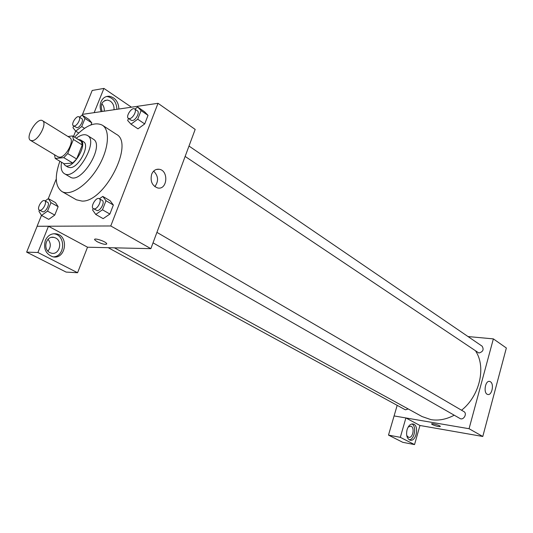<?xml version="1.0" encoding="UTF-8"?>
<svg xmlns="http://www.w3.org/2000/svg" width="533" height="533" viewBox="0 0 533 533"><rect width="100%" height="100%" fill="white"/><g stroke="black" fill="none" stroke-linecap="round" stroke-linejoin="round"><path stroke-width="0.8" d="M32.253 140.699L30.548 140.392C24.725 137.494 37.303 116.867 42.547 120.718C47.497 123.043 38.549 140.459 32.253 140.699M42.547 120.718L69.796 137.641C74.886 140.066 66.205 157.128 59.816 157.215L58.07 156.875L30.548 140.392M72.595 135.942L81.409 141.438L82.269 144.969L76.639 158.987L67.711 153.571L73.427 139.473L72.595 135.942L67.957 136.501M54.519 154.743L55.212 158.454L63.787 157.648L67.711 153.571M55.212 158.454L64.113 163.758L72.721 163.018L63.787 157.648M76.639 158.987L72.721 163.018M63.474 163.371L65.073 165.41C72.315 170.647 88.565 143.997 80.596 139.959L78.218 139.453M80.596 139.959L83.494 141.778C90.357 145.063 78.897 167.648 70.329 167.642L68.017 167.162L65.073 165.41M82.269 144.969L73.427 139.473M61.535 162.219C60.562 167.935 61.468 171.726 64.266 173.585C75.14 181.427 99.444 141.571 87.492 135.502C84.58 133.876 80.823 134.776 76.226 138.207M64.266 173.585L70.129 177.029C81.069 184.904 105.254 145.256 93.235 139.133L87.492 135.502M59.889 161.239C54.506 176.41 55.179 186.503 61.915 191.52C70.143 196.497 86.892 185.724 97.712 167.855C108.645 150.059 110.551 130.232 102.363 125.195C94.841 121.511 85.58 125.508 74.58 137.181M102.363 125.195L116.381 134.303C134.669 143.217 104.588 202.267 82.082 201.101L76.426 199.815L61.915 191.52M41.494 215.392L37.083 226.265L110.777 225.972L158.015 103.302L82.455 114.362L82.135 115.155M75.666 131.105L73.481 136.495M56.271 178.948L48.27 198.669M39.435 210.162L38.962 211.321L41.514 215.439L48.743 219.356L54.766 215.079L58.144 206.664L55.485 202.627L48.33 198.629L45.138 200.948M73.661 125.988L72.974 127.687L75.693 131.138L81.729 126.541L84.987 118.479L91.809 122.883L91.003 124.889L91.809 122.883L88.984 119.499L82.195 115.108L79.49 117.187M128.486 118.453L127.68 120.525L130.991 124.169L137.994 128.833L144.709 123.929L148.027 115.355L144.603 111.783L137.681 107.033L134.889 109.112M93.182 208.556L92.609 210.029L95.747 214.433L103.149 218.643L109.871 214.053L113.362 205.032L110.104 200.714L102.782 196.411L99.404 198.776M87.512 247.212L150.866 248.658L195.178 129.412L158.015 103.302M101.15 111.624C99.871 108.232 99.824 104.968 101.01 101.816C102.816 97.839 105.667 95.987 109.571 96.273C115.388 97.746 118.499 101.996 118.899 109.025M94.168 112.65L103.922 88.411L131.444 107.193M116.907 109.318C116.507 102.303 113.402 98.065 107.586 96.6L106.4 96.546M102.163 111.477C100.057 104.635 101.876 100.83 107.626 100.071L110.311 101.11C113.043 103.195 114.275 106.074 114.002 109.745M101.783 103.688C103.682 105.794 104.495 108.292 104.221 111.177M103.922 88.411L92.202 90.457L82.515 114.355M151.652 174.258C153.277 170.54 155.803 168.881 159.234 169.267C168.961 170.573 167.382 190.208 157.728 187.976C152.098 185.784 150.073 181.207 151.652 174.258M150.866 248.658L110.777 225.972M154.81 186.657C158.801 181.227 158.414 176.043 153.657 171.106M94.707 239.83L97.099 241.676L94.707 239.83C93.142 237.325 105.741 241.316 106.68 243.621C106.04 244.96 102.849 244.314 97.099 241.676C101.976 243.994 105.188 244.774 106.74 244.021M48.47 226.245L37.91 252.495L77.585 272.729L87.525 247.192L48.47 226.245L37.083 226.265M45.345 240.436C47.717 235.413 51.381 233.221 56.338 233.86C69.39 235.939 65.706 260.024 52.794 256.773C45.731 254.061 43.246 248.611 45.345 240.436M53.38 256.879C65.026 256.626 65.979 235.579 54.413 233.854L53.666 233.734M55.692 238.004C63.087 241.469 59.31 255.24 51.494 253.195L49.862 252.615C42.407 249.244 46.151 235.353 53.94 237.378L55.692 238.004M48.043 239.27C51.081 243.288 51.035 247.232 47.903 251.11M77.585 272.729L66.099 272.083L26.65 252.136L37.91 252.495M37.13 226.292L26.65 252.136M454.223 415.2C446.354 419.384 438.626 420.863 431.03 419.651L422.103 416.573L114.428 247.832M475.829 351.354C486.269 367.43 479.607 396.019 461.558 410.23M153.031 242.835L459.966 418.485C463.483 420.724 467.588 413.521 463.897 411.596L156.922 232.361M408.185 408.944L405.606 409.797L404.86 409.537L108.206 247.685M188.995 146.049L482.099 346.164C484.111 349.555 483.031 351.84 478.867 353.013L185.138 156.436M400.31 437.333L414.541 444.589L419.957 425.487L405.893 417.945L400.31 437.333L388.49 435.101L397.178 405.353M405.919 417.959L469.06 428.719L493.365 338.881L468.027 336.556M388.49 435.101L402.761 442.317L414.541 444.589M408.165 427.06L410.73 426.153C415.1 426.98 412.868 438.679 408.591 437.307L406.752 435.588M409.317 439.845C414.641 439.478 416.819 426.18 411.929 423.968M407.065 429.685C408.465 425.581 410.503 423.688 413.168 424.021C419.478 425.214 416.26 442.143 410.077 440.158C406.945 438.639 405.939 435.148 407.065 429.685M405.893 417.945L394.074 415.933M419.957 425.487L482.785 436.48L506.35 348.002L493.365 338.881M490.42 381.755C494.377 383.927 491.899 395.786 487.755 394.453C483.085 393.654 485.15 380.022 489.714 381.455L490.42 381.755M482.785 436.48L469.06 428.719M431.597 423.895L432.35 424.574L431.61 423.995C430.95 422.836 440.125 425.361 440.338 426.4C439.059 426.886 436.4 426.28 432.35 424.574C436.067 426.173 438.732 426.813 440.351 426.493M95.747 214.433L102.476 209.789L106 200.721L102.782 196.411M99.251 198.682L102.209 200.415C105.154 201.767 100.75 210.801 97.239 210.608L93.382 208.696C89.984 207.064 96.14 196.557 99.251 198.682C102.183 200.035 97.766 209.089 94.254 208.903L93.382 208.696M103.149 218.643L109.871 214.053L102.476 209.789M109.871 214.053L113.362 205.032L106 200.721M113.362 205.032L110.104 200.714M130.991 124.169L137.721 119.205L141.072 110.591L137.681 107.033M134.662 108.959L137.467 110.871C140.026 112.256 135.802 120.331 132.411 120.531L131.251 120.305L128.433 118.413C125.328 116.647 131.858 106.727 134.662 108.959C137.214 110.338 132.977 118.433 129.592 118.639L128.433 118.413M137.994 128.833L144.709 123.929L137.721 119.205M144.709 123.929L148.027 115.355L141.072 110.591M148.027 115.355L144.603 111.783M41.514 215.439L47.537 211.115L50.955 202.66L48.33 198.629M44.719 200.714L47.61 202.327C50.242 203.453 46.058 212.054 42.96 211.874L39.369 210.129C36.384 208.783 41.994 198.916 44.719 200.714C47.337 201.84 43.14 210.462 40.055 210.282L39.369 210.129M48.743 219.356L54.766 215.079L47.537 211.115M54.766 215.079L58.144 206.664L50.955 202.66M58.144 206.664L55.485 202.627M84.987 118.479L82.195 115.108M79.024 116.887L81.769 118.652C84.094 119.812 80.083 127.574 77.072 127.74L73.401 125.821C70.636 124.369 76.539 114.995 79.024 116.887C81.336 118.04 77.318 125.821 74.314 125.988L73.401 125.821M78.677 133.017L75.693 131.138M84.527 128.32L81.729 126.541M91.809 122.883L88.984 119.499M109.571 96.273L107.586 96.6M104.701 100.537L107.626 100.071M159.234 169.267L156.282 169.474M56.338 233.86L54.413 233.854M51.614 237.352L53.94 237.378M413.168 424.021L412.722 423.942M489.714 381.455L489.281 381.395"/></g></svg>
